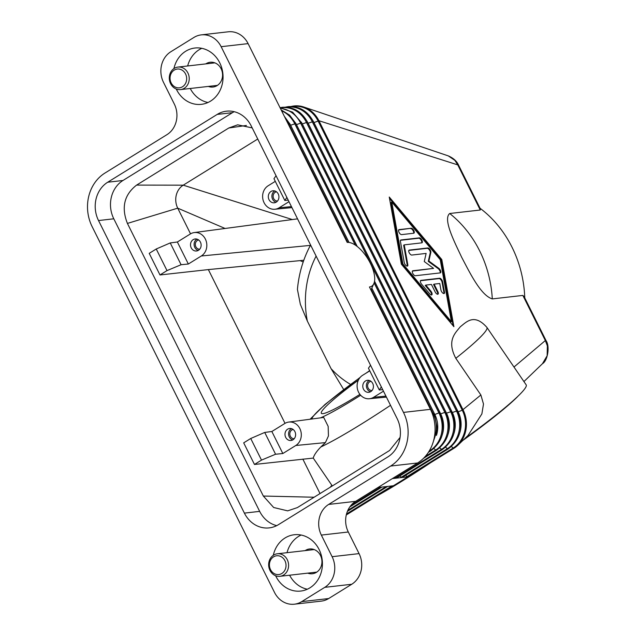 <?xml version="1.0" encoding="UTF-8"?>
<svg xmlns="http://www.w3.org/2000/svg" width="636" height="636" viewBox="0 0 636 636"><rect width="100%" height="100%" fill="white"/><g stroke="black" fill="none" stroke-linecap="round" stroke-linejoin="round"><path stroke-width="0.95" d="M248.104 43.622L347.224 242.435A25.321 11.194 -121.8 0 1 348.266 242.395A25.321 11.194 -121.8 0 1 367.854 258.812A25.321 11.194 -121.8 0 1 373.825 283.664A25.321 11.194 -121.8 0 1 369.437 286.979L430.437 409.33L403.478 412.406L221.145 46.698L248.104 43.622A22.673 19.907 -96.5 0 0 236.004 32.651A22.673 19.907 -96.5 0 0 228.237 31.8L201.278 34.877A22.673 19.907 83.5 0 1 209.045 35.727A22.673 19.907 83.5 0 1 221.145 46.698M377.951 487.526L393.414 485.761L407.827 476.841L392.356 478.606M384.478 491.31A109.591 9.977 -34.4 0 0 400.601 481.595A109.591 9.977 -34.4 0 0 418.17 470.441M393.414 485.761L392.992 486.039L393.422 485.769M396.459 477.986A1.892 0.835 -121.8 0 1 396.331 478.113A1.892 0.835 -121.8 0 1 396.164 478.169A1.892 0.835 -121.8 0 1 395.441 477.882L394.59 477.223M402.302 477.326A1.892 0.835 -121.8 0 1 402.175 477.445A1.892 0.835 -121.8 0 1 402.008 477.501A1.892 0.835 -121.8 0 1 401.276 477.215L399.726 476.014M407.922 476.984L408.296 476.555L407.827 476.841A1.892 0.835 -121.8 0 1 407.12 476.547L405.569 475.346M458.54 165.137A5.668 1.041 153.5 0 0 458.516 165.042A5.668 1.041 153.5 0 0 457.769 164.891L318.922 120.721A28.342 24.884 -96.5 0 0 303.777 106.999A28.342 24.884 -96.5 0 0 294.094 105.942A28.342 24.884 -96.5 0 0 291.209 106.474L294.094 105.942M468.064 435.414L481.873 413.925L483.495 404.035L480.872 394.98L462.269 410.212L318.064 120.975A27.944 24.534 -96.5 0 0 292.6 106.538M480.872 394.98L455.805 358.307C446.385 340.355 455.527 332.835 460.329 326.737C466.22 322.229 474.106 312.864 486.93 327.445L515.128 368.705M546.109 340.737A5.668 1.041 -26.5 0 0 546.093 340.697C550.005 346.223 547.787 360.684 542.452 363.713L547.143 355.763L547.365 345.889L545.346 340.546A5.668 1.041 -26.5 0 1 546.093 340.689L524.128 296.63L522.848 295.422L545.346 340.546L513.983 367.028M522.848 295.422L492.296 298.912C480.562 295.327 469.44 271.89 461.664 257.27C454.812 242.555 442.624 219.237 449.708 213.505L480.26 210.015L480.482 209.101L458.516 165.042C456.783 161.139 453.365 158.086 448.261 155.876L454.851 160.336L457.769 164.891L480.26 210.015M401.356 264.163L389.256 197.025L441.797 259.544L453.897 326.681L401.356 264.163M453.086 325.712L441.217 259.901L389.494 198.353M441.797 259.544L441.217 259.901M391.744 202.01L391.164 202.367L402.342 264.338L450.837 322.047L451.409 321.689L440.239 259.719L391.744 202.01L402.914 263.98L402.342 264.338M402.914 263.98L451.409 321.689M408.296 476.555L453.953 448.285A28.342 24.884 -96.5 0 0 457.976 445.144A28.342 24.884 -96.5 0 0 463.127 409.966L318.922 120.721L313.977 122.589A24.963 21.918 -96.5 0 0 313.023 120.848M464.876 438.49A109.591 9.977 -34.4 0 0 526.211 384.907L514.89 368.355M346.286 514.929A28.342 24.884 -96.5 0 0 347.343 514.309L392.992 486.039M480.069 208.266A109.591 96.219 83.5 0 1 524.764 297.91M377.601 495.571A105.807 9.627 -34.4 0 0 402.238 481.015A105.807 9.627 -34.4 0 0 430.644 462.714M462.881 440.414A105.807 9.627 -34.4 0 0 517.505 396.737M359.92 394.384A75.581 6.877 145.6 0 1 359.475 394.662A75.581 6.877 145.6 0 1 321.315 413.289A75.581 6.877 145.6 0 1 358.37 380.145M316.116 256.093A91.035 79.929 -96.5 0 0 307.331 321.037L300.343 304.318L297.425 289.412C298.801 274.188 302.895 259.933 309.708 246.657L310.726 245.289M343.694 389.55L331.094 368.689L307.331 321.037M331.094 368.689A91.035 79.929 -96.5 0 0 350.539 384.406M366.113 373.125L369.667 370.637M276.056 175.743L273.965 178.692L284.825 200.475L286.86 197.414M284.825 200.475L288.219 200.149M288.99 201.684L279.109 207.805A12.513 10.987 83.5 0 1 274.863 209.244A12.513 10.987 83.5 0 1 263.161 200.348A12.513 10.987 83.5 0 1 268.13 185.784L275.293 181.355M276.27 202.113A6.05 5.311 83.5 0 1 274.307 202.805A6.05 5.311 83.5 0 1 268.575 198.559A6.05 5.311 83.5 0 1 270.968 191.476A6.05 5.311 83.5 0 1 272.931 190.792A6.05 5.311 83.5 0 1 278.655 195.029A6.05 5.311 83.5 0 1 276.27 202.113M276.064 202.24A6.05 5.311 83.5 0 1 271.954 197.12A6.05 5.311 83.5 0 1 274.561 191.062A6.05 5.311 83.5 0 1 274.768 190.943M277.527 201.024A4.651 4.078 83.5 0 1 273.305 197.621A4.651 4.078 83.5 0 1 275.173 192.295A4.651 4.078 83.5 0 1 276.469 191.802M370.542 365.247L368.451 368.196L379.31 389.979L381.346 386.919M379.31 389.979L382.705 389.653M383.468 391.188L373.586 397.309A12.513 10.987 83.5 0 1 369.349 398.748A12.513 10.987 83.5 0 1 357.647 389.852A12.513 10.987 83.5 0 1 362.615 375.296L369.77 370.86M365.446 380.98A6.05 5.311 83.5 0 1 367.417 380.296A6.05 5.311 83.5 0 1 373.141 384.534A6.05 5.311 83.5 0 1 370.756 391.617A6.05 5.311 83.5 0 1 368.785 392.309A6.05 5.311 83.5 0 1 363.061 388.063A6.05 5.311 83.5 0 1 365.446 380.98M369.254 380.447A6.05 5.311 -96.5 0 0 369.047 380.567A6.05 5.311 -96.5 0 0 366.439 386.624A6.05 5.311 -96.5 0 0 370.542 391.744M370.955 381.306A4.651 4.078 -96.5 0 0 369.659 381.799A4.651 4.078 -96.5 0 0 367.791 387.125A4.651 4.078 -96.5 0 0 372.004 390.528M264.719 432.44L271.85 431.502L284.817 423.473A12.513 10.987 83.5 0 1 288.712 422.073L323.7 417.431L328.16 426.358L328.446 435.938L325.409 442.608L320.775 447.013C316.553 451.393 314.041 455.09 313.246 458.087L254.472 464.463L243.691 442.855L250.727 438.498L261.499 460.106L275.579 454.231L264.719 432.44L250.727 438.498M332.31 485.96L313.246 458.087M310.106 419.235L325.068 404.409L360.191 377.355M170.233 242.936L177.364 241.998L190.331 233.969A12.513 10.987 83.5 0 1 194.226 232.569A12.513 10.987 83.5 0 1 206.223 241.235A12.513 10.987 83.5 0 1 201.31 255.99L188.343 264.02L181.093 264.719L170.233 242.936L156.241 248.994L149.214 253.351L159.986 274.959L167.014 270.602L181.093 264.719M156.241 248.994L167.014 270.602M188.343 264.02L177.364 241.998M198.472 250.298A6.05 5.311 83.5 0 1 196.508 250.989A6.05 5.311 83.5 0 1 190.784 246.744A6.05 5.311 83.5 0 1 193.169 239.661A6.05 5.311 83.5 0 1 195.133 238.969A6.05 5.311 83.5 0 1 200.857 243.214A6.05 5.311 83.5 0 1 198.472 250.298M196.969 239.128A6.05 5.311 -96.5 0 0 196.763 239.247A6.05 5.311 -96.5 0 0 194.155 245.305A6.05 5.311 -96.5 0 0 198.265 250.425M198.671 239.979A4.651 4.078 -96.5 0 0 197.375 240.48A4.651 4.078 -96.5 0 0 195.506 245.806A4.651 4.078 -96.5 0 0 199.728 249.209M303.793 260.259L208.362 269.592L159.986 274.959M190.538 233.849L177.73 208.163A17.005 14.93 83.5 0 1 177.46 207.598A17.005 14.93 83.5 0 1 183.24 185.171L257.747 139.022M400.084 437.425L389.582 450.487L297.378 507.592L287.679 510.859L273.671 507.504L263.336 496.04L127.415 223.419C121.15 207.487 124.211 194.711 136.597 185.1L183.24 185.171L292.345 219.547M285.023 423.353L208.362 269.592M300.168 260.665L303.197 261.96M127.415 223.419L177.73 208.163L225.096 228.475M271.85 431.502L282.829 453.524L275.579 454.231M288.712 422.073A12.513 10.987 83.5 0 1 300.701 430.739A12.513 10.987 83.5 0 1 295.796 445.494L282.829 453.524M287.655 429.165A6.05 5.311 83.5 0 1 289.619 428.473A6.05 5.311 83.5 0 1 295.343 432.719A6.05 5.311 83.5 0 1 292.958 439.802A6.05 5.311 83.5 0 1 290.994 440.494A6.05 5.311 83.5 0 1 285.262 436.248A6.05 5.311 83.5 0 1 287.655 429.165M292.743 439.929A6.05 5.311 83.5 0 1 288.641 434.809A6.05 5.311 83.5 0 1 291.248 428.751A6.05 5.311 83.5 0 1 291.455 428.632M294.214 438.713A4.651 4.078 83.5 0 1 289.992 435.31A4.651 4.078 83.5 0 1 291.86 429.984A4.651 4.078 83.5 0 1 293.156 429.483M261.499 460.106L254.472 464.463M263.336 496.04L314.12 497.225M320.027 493.568L302.839 459.097M330.211 487.263L331.833 485.268M136.597 185.1L228.801 127.995L246.426 125.443M228.801 127.995L237.665 124.823L252.198 127.9M420.953 280.373L439.611 278.242A2.83 1.256 -121.8 0 1 442.64 281.843L444.5 292.178A2.83 1.256 -121.8 0 1 444.206 293.474A2.83 1.256 -121.8 0 1 442.354 292.647A2.83 1.256 -121.8 0 1 440.923 289.952L439.762 283.497L434.118 284.141L437.846 291.622A2.83 1.256 -121.8 0 1 437.989 294.182A2.83 1.256 -121.8 0 1 435.151 291.924L431.415 284.443L425.77 285.095L430.826 291.105A2.83 1.256 -121.8 0 1 431.772 294.889A2.83 1.256 -121.8 0 1 429.729 293.864L421.644 284.244A2.83 1.256 -121.8 0 1 420.698 280.452A2.83 1.256 -121.8 0 1 420.953 280.373L420.515 280.643M411.23 228.245A2.83 1.256 -121.8 0 1 413.686 230.327A2.83 1.256 -121.8 0 1 413.964 233.15A2.83 1.256 -121.8 0 1 413.718 233.229L401.594 234.62A2.83 1.256 -121.8 0 1 399.138 232.53A2.83 1.256 -121.8 0 1 398.851 229.715A2.83 1.256 -121.8 0 1 399.106 229.628L411.23 228.245L398.629 229.978M400.966 239.963L419.315 237.864A2.83 1.256 -121.8 0 1 421.771 239.947A2.83 1.256 -121.8 0 1 422.05 242.769A2.83 1.256 -121.8 0 1 421.803 242.849L404.234 244.86L407.819 264.743A2.83 1.256 -121.8 0 1 407.517 266.039A2.83 1.256 -121.8 0 1 405.665 265.212A2.83 1.256 -121.8 0 1 404.242 262.517L400.418 241.338A2.83 1.256 -121.8 0 1 400.72 240.042A2.83 1.256 -121.8 0 1 400.966 239.963L400.529 240.225M433.585 268.384L424.276 261.547L426.128 253.422L411.786 255.06A2.83 1.256 -121.8 0 1 409.33 252.977A2.83 1.256 -121.8 0 1 409.051 250.163A2.83 1.256 -121.8 0 1 409.298 250.075L427.797 247.96A2.83 1.256 -121.8 0 1 429.944 249.543A2.83 1.256 -121.8 0 1 430.842 252.389L428.871 261.022L438.776 268.297A2.83 1.256 -121.8 0 1 440.565 270.777A2.83 1.256 -121.8 0 1 440.486 272.812A2.83 1.256 -121.8 0 1 440.231 272.9L415.356 275.738A2.83 1.256 -121.8 0 1 412.899 273.655A2.83 1.256 -121.8 0 1 412.621 270.841A2.83 1.256 -121.8 0 1 412.867 270.753L433.585 268.384L412.39 271.095M443.864 293.562A2.83 1.256 58.2 0 0 443.928 292.536L442.068 282.201A2.83 1.256 58.2 0 0 439.031 278.6L420.476 280.715M431.423 294.985A2.83 1.256 58.2 0 0 430.246 291.463L425.198 285.445L425.77 285.095M437.648 294.269A2.83 1.256 58.2 0 0 437.266 291.98L433.537 284.499L434.118 284.141M413.623 233.245A2.83 1.256 58.2 0 0 412.915 230.359A2.83 1.256 58.2 0 0 410.657 228.602M421.7 242.865A2.83 1.256 58.2 0 0 421 239.979A2.83 1.256 58.2 0 0 418.734 238.222L400.489 240.305M407.175 266.126A2.83 1.256 58.2 0 0 407.239 265.101L403.653 245.218L404.234 244.86M440.136 272.908A2.83 1.256 58.2 0 0 438.196 268.654L428.29 261.372L430.262 252.746A2.83 1.256 58.2 0 0 429.364 249.9A2.83 1.256 58.2 0 0 427.225 248.318L408.821 250.425M428.871 261.022L428.29 261.372M328.677 598.54L301.718 601.624A22.673 19.907 83.5 0 1 294.341 604.2L321.307 601.123A22.673 19.907 -96.5 0 0 328.677 598.54L351.724 584.269A22.673 19.907 -96.5 0 0 361.041 570.85A22.673 19.907 -96.5 0 0 359.07 553.614L348.297 531.998A22.673 19.907 83.5 0 1 346.326 514.763A22.673 19.907 83.5 0 1 355.635 501.343L417.59 462.976A39.678 34.837 -96.5 0 0 433.887 439.5A39.678 34.837 -96.5 0 0 430.437 409.33M403.478 412.406A39.678 34.837 83.5 0 1 406.921 442.584A39.678 34.837 83.5 0 1 390.631 466.053L417.59 462.976M294.341 604.2A22.673 19.907 83.5 0 1 286.582 603.349A22.673 19.907 83.5 0 1 274.482 592.378L92.148 226.67A39.678 34.837 83.5 0 1 88.698 196.5A39.678 34.837 83.5 0 1 104.996 173.024L166.95 134.657A22.673 19.907 -96.5 0 0 176.259 121.238A22.673 19.907 -96.5 0 0 174.288 104.002L163.516 82.386A22.673 19.907 83.5 0 1 161.544 65.15A22.673 19.907 83.5 0 1 170.861 51.731L193.908 37.46A22.673 19.907 83.5 0 1 201.278 34.877M208.362 86.424A12.474 10.947 -96.5 0 0 213.028 87.029A12.474 10.947 -96.5 0 0 217.083 85.614A12.474 10.947 -96.5 0 0 222.004 71.001A12.474 10.947 -96.5 0 0 210.198 62.248A12.474 10.947 -96.5 0 0 206.144 63.672A12.474 10.947 -96.5 0 0 205.794 63.894M234.207 111.698A28.342 24.884 -96.5 0 0 232.466 112.667L122.979 180.481A28.342 24.884 -96.5 0 0 113.796 218.8L259.671 511.368A28.342 24.884 -96.5 0 0 276.7 525.638M244.391 513.117L98.524 220.549A28.342 24.884 83.5 0 1 107.699 182.23L217.194 114.416A28.342 24.884 83.5 0 1 226.408 111.189A28.342 24.884 83.5 0 1 251.236 125.968L397.103 418.536A28.342 24.884 83.5 0 1 387.928 456.855L278.433 524.668A28.342 24.884 83.5 0 1 269.219 527.888A28.342 24.884 83.5 0 1 244.391 513.117L259.671 511.368M355.635 501.343L328.677 504.42A22.673 19.907 -96.5 0 0 319.367 517.839A22.673 19.907 -96.5 0 0 321.339 535.083L348.297 531.998M359.07 553.614L332.111 556.691A22.673 19.907 83.5 0 1 334.083 573.926A22.673 19.907 83.5 0 1 324.765 587.346L351.724 584.269M307.729 573.139A12.474 10.947 -96.5 0 0 312.387 573.752A12.474 10.947 -96.5 0 0 316.442 572.328A12.474 10.947 -96.5 0 0 321.371 557.724A12.474 10.947 -96.5 0 0 309.557 548.971A12.474 10.947 -96.5 0 0 305.503 550.386A12.474 10.947 -96.5 0 0 305.161 550.617M301.718 601.624L324.765 587.346M332.111 556.691L321.339 535.083M201.779 48.32A28.342 24.884 -96.5 0 0 199.179 49.703A28.342 24.884 -96.5 0 0 187.668 65.961M190.236 88.491A28.342 24.884 -96.5 0 0 207.964 102.499M173.922 68.601A28.342 24.884 83.5 0 1 185.696 51.246A28.342 24.884 83.5 0 1 194.918 48.018A28.342 24.884 83.5 0 1 221.749 67.917A28.342 24.884 83.5 0 1 210.564 101.116A28.342 24.884 83.5 0 1 201.35 104.336A28.342 24.884 83.5 0 1 176.259 89.024M301.138 535.035A28.342 24.884 -96.5 0 0 298.546 536.426A28.342 24.884 -96.5 0 0 287.027 552.684M289.603 575.206A28.342 24.884 -96.5 0 0 307.331 589.222M273.289 555.315A28.342 24.884 83.5 0 1 285.063 537.961A28.342 24.884 83.5 0 1 294.277 534.741A28.342 24.884 83.5 0 1 321.116 554.64A28.342 24.884 83.5 0 1 309.931 587.831A28.342 24.884 83.5 0 1 300.709 591.059A28.342 24.884 83.5 0 1 275.627 575.747M328.677 504.42L390.631 466.053M273.655 555.077A11.337 9.953 83.5 0 1 277.336 553.789A11.337 9.953 83.5 0 1 288.076 561.747A11.337 9.953 83.5 0 1 283.6 575.031A11.337 9.953 83.5 0 1 279.912 576.319A11.337 9.953 83.5 0 1 269.179 568.361A11.337 9.953 83.5 0 1 273.655 555.077M281.867 573.465A9.445 8.292 83.5 0 1 270.523 569.618A9.445 8.292 83.5 0 1 273.583 556.842A9.445 8.292 83.5 0 1 284.928 560.698A9.445 8.292 83.5 0 1 281.867 573.465M184.233 88.309A11.337 9.953 83.5 0 1 180.544 89.597A11.337 9.953 83.5 0 1 169.812 81.639A11.337 9.953 83.5 0 1 174.288 68.362A11.337 9.953 83.5 0 1 177.977 67.074A11.337 9.953 83.5 0 1 188.709 75.032A11.337 9.953 83.5 0 1 184.233 88.309M174.216 70.127A9.445 8.292 83.5 0 1 185.561 73.975A9.445 8.292 83.5 0 1 182.508 86.75A9.445 8.292 83.5 0 1 171.156 82.903A9.445 8.292 83.5 0 1 174.216 70.127M434.173 413.424L432.369 413.821M289.96 124.179L288.418 124.481M347.725 242.372L288.855 124.306A27.944 24.534 -96.5 0 0 286.089 119.806M349.053 242.467L290.612 125.252A24.963 21.918 -96.5 0 0 289.658 123.511M433.808 439.81A27.944 24.534 -96.5 0 0 433.068 413.551L371.201 289.46M295.804 123.511L290.612 125.252M355.23 245.043L294.699 123.638A27.944 24.534 -96.5 0 0 281.613 110.823M430.882 450.765A1.892 0.835 -121.8 0 1 430.755 450.892A1.892 0.835 -121.8 0 1 430.588 450.948A1.892 0.835 -121.8 0 1 429.857 450.662A27.944 24.534 -96.5 0 0 438.912 412.883L434.825 414.497L371.806 288.108M440.017 412.756L438.912 412.883L374.111 282.925M436.455 435.39A24.963 21.918 -96.5 0 0 434.825 414.497L434.738 414.529M429.181 451.083L429.562 450.431M301.647 122.843L296.455 124.584A24.963 21.918 -96.5 0 0 295.502 122.843M436.725 450.097A1.892 0.835 -121.8 0 1 436.598 450.224A1.892 0.835 -121.8 0 1 436.431 450.28A1.892 0.835 -121.8 0 1 435.7 449.994A27.944 24.534 -96.5 0 0 444.747 412.215L300.534 122.971A27.944 24.534 -96.5 0 0 280.373 108.351M445.852 412.088L440.661 413.829L374.532 281.192M357.233 246.498L296.455 124.584M442.298 434.722A24.963 21.918 -96.5 0 0 440.661 413.829L440.573 413.861M425.245 456.473L435.7 449.994L433.879 448.587M307.482 122.176L302.291 123.917A24.963 21.918 -96.5 0 0 301.345 122.176M442.561 449.429A1.892 0.835 -121.8 0 1 442.433 449.557A1.892 0.835 -121.8 0 1 442.266 449.612A1.892 0.835 -121.8 0 1 441.543 449.326A27.944 24.534 -96.5 0 0 450.59 411.548L306.377 122.303A27.944 24.534 -96.5 0 0 280.913 107.874M451.695 411.42L446.504 413.162L302.291 123.917M448.142 434.054A24.963 21.918 -96.5 0 0 446.504 413.162L446.416 413.193M395.441 477.882L441.543 449.326L439.722 447.919M313.325 121.516L308.134 123.249A24.963 21.918 -96.5 0 0 307.188 121.516M448.404 448.762A1.892 0.835 -121.8 0 1 448.277 448.889A1.892 0.835 -121.8 0 1 448.11 448.952A1.892 0.835 -121.8 0 1 447.378 448.658A27.944 24.534 -96.5 0 0 456.433 410.88L312.22 121.635A27.944 24.534 -96.5 0 0 286.757 107.206M457.538 410.753L452.347 412.494L308.134 123.249M453.977 433.386A24.963 21.918 -96.5 0 0 452.347 412.494L452.26 412.533M401.276 477.215L447.378 448.658L445.566 447.251M453.953 448.285A1.892 0.835 -121.8 0 1 453.222 447.99A27.944 24.534 -96.5 0 0 462.269 410.212L458.182 411.826L313.977 122.589M459.82 432.719A24.963 21.918 -96.5 0 0 458.182 411.826L458.095 411.866M407.12 476.547L453.222 447.99L451.401 446.583M455.805 358.307A109.591 9.977 -34.4 0 0 486.93 327.445M380.296 487.255L350.937 505.445M386.139 486.596L347.876 510.287M347.343 514.309A1.892 0.835 -121.8 0 1 346.612 514.023A27.944 24.534 83.5 0 1 346.493 514.095M391.975 485.928L346.533 513.96M279.109 207.805L291.439 206.605M373.586 397.309L385.925 396.109M320.775 447.013A109.591 9.977 -34.4 0 0 361.312 424.117A109.591 9.977 -34.4 0 0 390.512 405.315M359.92 377.673A86.917 7.91 -34.4 0 0 317.436 411.683A86.917 7.91 -34.4 0 0 311.823 419.005M320.568 417.844A86.917 7.91 -34.4 0 0 355.842 398.271A86.917 7.91 -34.4 0 0 360.66 395.258M201.31 255.99L310.67 245.353M295.796 445.494L325.409 442.608M369.699 370.709A86.917 7.91 -34.4 0 0 367.465 372.291M492.296 298.912A109.591 96.219 -96.5 0 0 449.708 213.505M439.611 278.242L439.031 278.6M430.826 291.105L430.246 291.463M437.846 291.622L437.266 291.98M444.5 292.178L443.928 292.536M442.64 281.843L442.068 282.201M399.106 229.628L398.669 229.898M419.315 237.864L418.734 238.222M407.819 264.743L407.239 265.101M412.867 270.753L412.43 271.023M438.776 268.297L438.196 268.654M430.842 252.389L430.262 252.746M427.797 247.96L427.225 248.318M409.298 250.075L408.861 250.345M98.524 220.549L113.796 218.8M217.194 114.416L232.466 112.667M107.699 182.23L122.979 180.481M348.266 242.395L347.184 242.356M373.825 283.664L370.947 290.016M432.432 444.302L437.425 429.228L434.173 413.344L371.774 288.188M348.973 242.451L289.96 124.107L284.356 116.34M428.362 452.371L430.755 450.892C443.189 441.257 446.273 428.513 440.017 412.677L374.517 281.303M281.136 109.877L289.611 115.116L295.804 123.44L357.114 246.402M295.343 124.791L355.333 245.114M374.143 282.837L439.555 414.036M423.441 458.373L436.598 450.224C449.032 440.589 452.117 427.845 445.86 412.017L301.647 122.772L292.6 112.143L280.11 107.826M396.331 478.113L442.433 449.557C454.867 439.921 457.96 427.185 451.695 411.349L307.49 122.104C301.695 111.57 293.339 106.625 282.408 107.277L280.039 107.683M301.186 124.123L445.399 413.368M402.175 477.445L448.277 448.889C460.71 439.253 463.795 426.518 457.538 410.681L313.325 121.436C307.538 110.903 299.174 105.958 288.251 106.609L285.349 107.142M307.029 123.456L451.234 412.7M312.864 122.788L457.077 412.033M381.854 487.081L349.8 506.932M387.698 486.413L347.407 511.368M542.46 363.705L523.929 381.568M274.863 209.244L291.94 207.606M369.349 398.748L386.426 397.11M194.226 232.569L297.553 218.856M468.454 435.048L457.976 445.144M303.777 106.999L448.269 155.884M277.336 553.789L314.224 549.576M279.912 576.319L316.792 572.106M180.544 89.597L217.425 85.383M177.977 67.074L214.857 62.861"/></g></svg>

